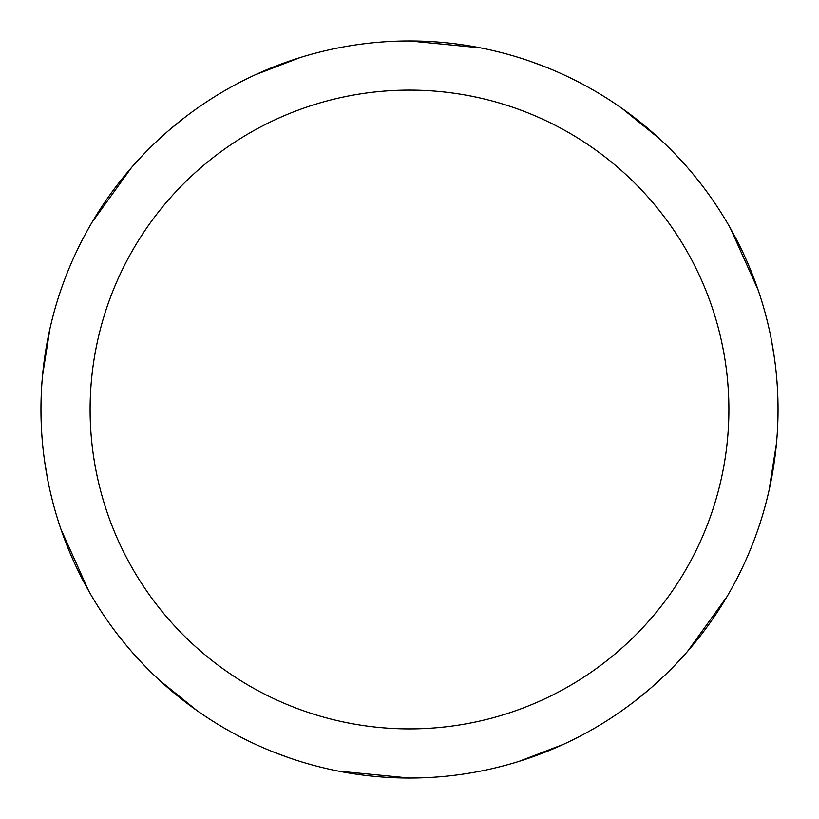 <?xml version="1.0" encoding="UTF-8"?>
<svg xmlns="http://www.w3.org/2000/svg" width="819" height="819" viewBox="0 0 819 819"><rect width="100%" height="100%" fill="white"/><g stroke="black" fill="none" stroke-linecap="round" stroke-linejoin="round"><path stroke-width="1.23" d="M409.5 40.96A368.54 368.54 0 0 1 778.04 409.5A368.54 368.54 0 0 1 409.5 778.04A368.54 368.54 0 0 1 40.96 409.5A368.54 368.54 0 0 1 409.5 40.96L480.507 47.86M409.5 90.1A319.4 319.4 0 0 1 728.9 409.5A319.4 319.4 0 0 1 409.5 728.9A319.4 319.4 0 0 1 90.1 409.5A319.4 319.4 0 0 1 409.5 90.1M563.8 744.184L518.929 761.424M776.494 443.222L768.99 490.694M650.429 688.38L636.895 699.528M530.558 61.405L546.969 67.557M730.343 228.173L758.097 289.906M288.442 757.595L272.031 751.443M88.657 590.827L60.903 529.094M42.506 375.778L50.01 328.306M168.571 130.62L182.105 119.472M622.194 108.528L659.551 138.769M771.488 340.294L774.364 357.586M726.955 596.693L687.376 651.596M409.5 778.04L338.493 771.14M255.2 74.816L300.071 57.576M196.806 710.472L159.449 680.231M47.512 478.705L44.636 461.414M92.045 222.307L131.624 167.404"/></g></svg>
